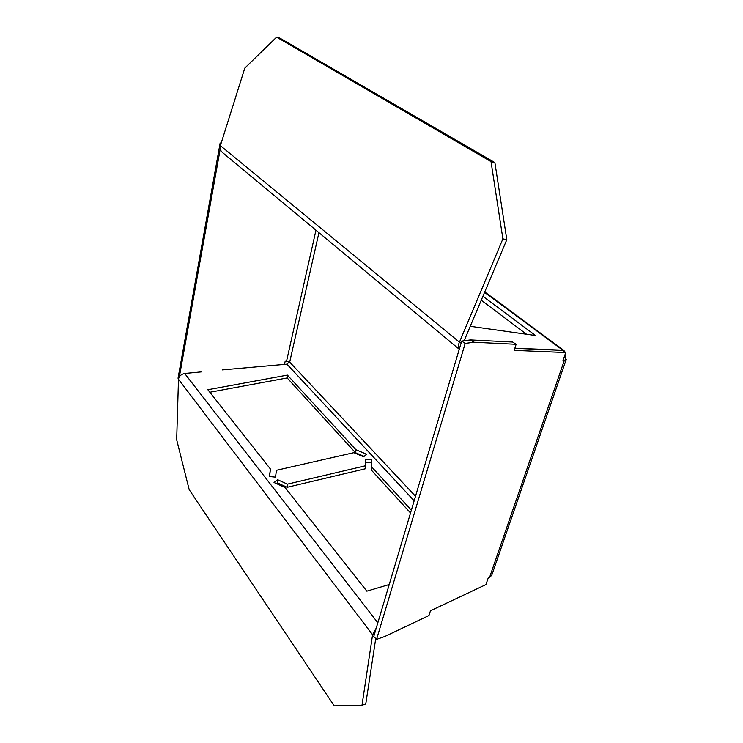 <?xml version="1.0" encoding="UTF-8"?>
<svg xmlns="http://www.w3.org/2000/svg" width="743" height="743" viewBox="0 0 743 743"><rect width="100%" height="100%" fill="white"/><g stroke="black" fill="none" stroke-linecap="round" stroke-linejoin="round"><path stroke-width="1.11" d="M464.152 340.749L506.81 239.673L494.894 162.615L279.972 38.172L276.619 37.15L491.03 161.602L502.89 238.856L459.443 342.151C458.106 345.031 458.05 347.371 459.295 349.173M494.894 162.615L491.03 161.602M276.619 37.15L244.8 68.105L220.374 145.637L459.443 342.151L461.31 342.393M459.267 349.256L222.556 152.594C220.457 150.857 219.724 148.535 220.374 145.637M481.26 300.228L526.546 334.248M289.389 361.86L286.928 364.172L222.185 369.921M375.735 638.553L365.77 703.937L361.999 705.265L334.229 705.85L189.177 489.665L176.667 439.763L178.487 379.264C179.035 376.19 181.106 374.258 184.682 373.478L201.372 371.89M411.362 510.172L371.704 466.948L371.695 459.741L365.816 459.183L365.352 468.777L287.151 487.297L277.26 482.82L276.35 483.563M389.239 584.518L366.847 591.168L284.996 487.473L274.028 482.504L277.529 479.681L287.439 484.139L365.76 465.712M287.411 375.104L207.836 389.722L270.443 469.037L269.384 476.551L275.523 477.136L276.433 470.3L353.872 452.673L363.633 456.806L366.587 454.224L355.869 449.701L287.411 375.104L287.169 377.955L209.842 392.258M376.292 627.984L372.587 634.745L178.487 379.264M361.999 705.265L372.587 634.745L374.463 634.15M355.869 449.701L355.488 452.728L364.116 456.378M269.57 476.569L270.443 469.037M355.488 452.728L287.169 377.955M365.788 462.267L371.286 462.787L371.286 470.013L410.535 512.976M562.6 350.585L562.107 349.693L563.714 350.269L565.182 352.201M565.451 353.427L564.977 356.835L564.262 356.872M562.785 350.185L514.88 348.207M470.254 326.288L535.527 335.52L482.913 296.308M284.56 364.014L285.247 360.94L289.686 362.12L415.504 496.259M220.253 148.869L179.342 376.822M178.496 379.218L178.032 378.243L220.142 143.009L221.163 143.13M220.912 143.928L220.142 143.009M506.81 239.673L502.89 238.856M564.94 356.835L566.212 359.528L562.915 360.782L565.748 352.553L514.184 350.371L516.134 344.297L473.969 342.244L465.192 343.415L376.562 639.389L384.781 636.51L428.943 615.538L430.476 610.774L485.95 584.583L488.253 577.868L491.68 575.463M516.134 344.297L512.651 342.049L470.477 339.923L461.7 341.074L373.748 636.537L376.562 639.389M565.748 352.553L562.312 350.408L514.843 348.3M461.7 341.074L465.192 343.415M470.477 339.923L473.969 342.244M371.695 459.741L371.286 462.787M371.704 466.948L371.286 470.013M287.439 484.139L287.151 487.297M277.529 479.681L277.26 482.82M318.942 232.67L289.686 362.12M414.157 500.791L286.928 364.172M184.682 373.478L377.834 622.81M562.107 349.693L484.566 292.389M286.594 360.987L315.97 230.2M564.216 357.011L565.191 357.067M489.563 577.432L564.271 360.569M484.742 291.962L563.714 350.269M491.55 575.844L566.212 359.528"/></g></svg>
